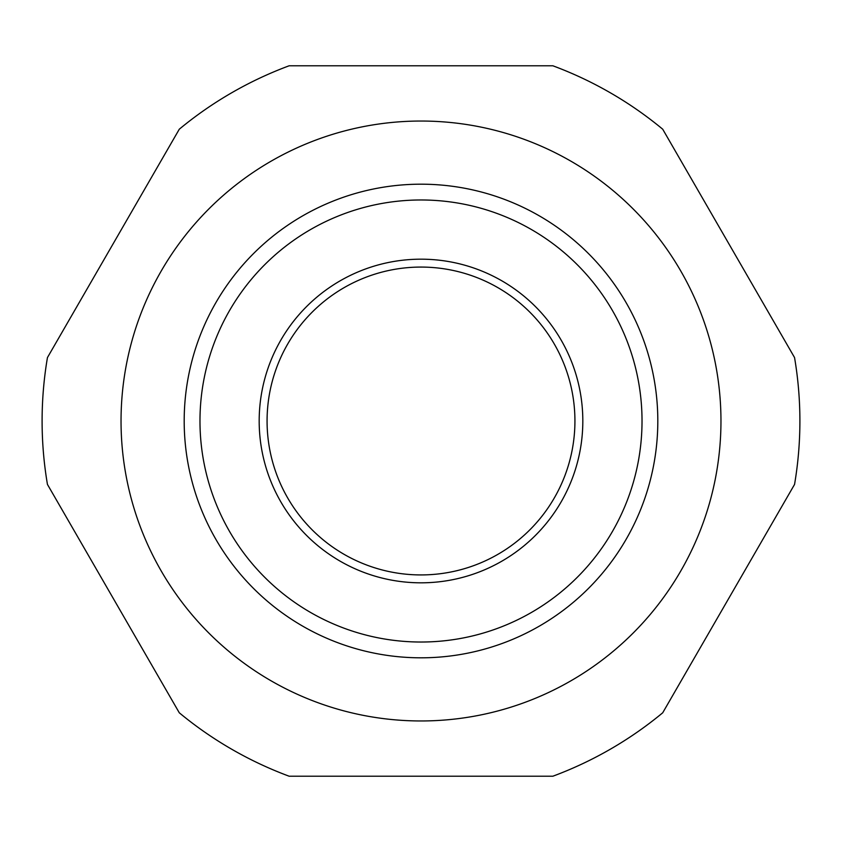 <?xml version="1.0" encoding="UTF-8"?>
<svg xmlns="http://www.w3.org/2000/svg" width="842" height="842" viewBox="0 0 842 842"><rect width="100%" height="100%" fill="white"/><g stroke="black" fill="none" stroke-linecap="round" stroke-linejoin="round"><path stroke-width="1.26" d="M720.962 421A299.962 299.962 0 0 1 421 720.962A299.962 299.962 0 0 1 121.037 421A299.962 299.962 0 0 1 421 121.037A299.962 299.962 0 0 1 720.962 421M657.812 421A236.812 236.812 0 0 1 421 657.812A236.812 236.812 0 0 1 184.188 421A236.812 236.812 0 0 1 421 184.188A236.812 236.812 0 0 1 657.812 421A236.812 236.812 0 0 1 421 657.812A236.812 236.812 0 0 1 184.188 421M259.178 421A161.822 161.822 0 0 1 421 259.178A161.822 161.822 0 0 1 582.822 421A161.822 161.822 0 0 1 421 582.822A161.822 161.822 0 0 1 259.178 421M794.553 357.576A378.9 378.9 0 0 1 794.553 484.424L662.707 712.795A378.9 378.9 0 0 1 552.847 776.219L289.153 776.219A378.9 378.9 0 0 1 179.293 712.795L47.447 484.424A378.9 378.9 0 0 1 47.447 357.576L179.293 129.205A378.9 378.9 0 0 1 289.153 65.781L552.847 65.781A378.9 378.9 0 0 1 662.707 129.205L794.553 357.576M642.025 421A221.025 221.025 0 0 1 421 642.025A221.025 221.025 0 0 1 199.975 421A221.025 221.025 0 0 1 421 199.975A221.025 221.025 0 0 1 642.025 421M574.928 421A153.928 153.928 0 0 1 421 574.928A153.928 153.928 0 0 1 267.072 421A153.928 153.928 0 0 1 421 267.072A153.928 153.928 0 0 1 574.928 421"/></g></svg>
